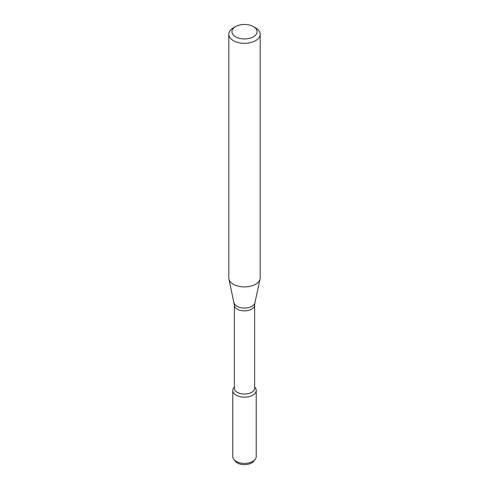 <?xml version="1.0" encoding="UTF-8"?>
<svg xmlns="http://www.w3.org/2000/svg" width="489" height="489" viewBox="0 0 489 489"><rect width="100%" height="100%" fill="white"/><g stroke="black" fill="none" stroke-linecap="round" stroke-linejoin="round"><path stroke-width="0.73" d="M254.647 386.958L255.197 387.667A11.718 6.767 180 0 1 252.782 395.21A11.718 6.767 180 0 1 237.856 395.998A11.718 6.767 180 0 1 233.803 387.667L234.353 386.958M234.353 305.014A10.147 5.856 180 0 0 240.619 310.429A10.147 5.856 180 0 0 251.676 309.158A10.147 5.856 180 0 0 254.647 305.014L254.647 388.205A10.147 5.856 180 0 1 251.676 392.349A10.147 5.856 180 0 1 240.619 393.621A10.147 5.856 180 0 1 234.353 388.205L234.353 305.014L228.931 278.974A15.691 9.059 180 0 1 228.809 277.85L228.809 34.261A15.691 9.059 180 0 1 233.406 27.855L235.625 26.571A12.555 7.249 180 0 1 253.375 26.571A12.555 7.249 180 0 1 253.375 36.822A12.555 7.249 180 0 1 235.625 36.822A12.555 7.249 180 0 1 235.625 26.571M253.375 26.571L255.594 27.855A15.691 9.059 180 0 1 260.191 34.261L260.191 277.85A15.691 9.059 180 0 1 260.069 278.974A15.691 9.059 180 0 1 255.594 284.256A15.691 9.059 180 0 1 239.414 286.42A15.691 9.059 180 0 1 228.931 278.974M260.191 34.261A15.691 9.059 180 0 1 255.594 40.666A15.691 9.059 180 0 1 238.498 42.629A15.691 9.059 180 0 1 228.809 34.261M254.647 387.043A11.718 6.767 180 0 1 256.218 390.424L256.218 456.622A11.718 6.767 180 0 1 255.197 459.379L253.815 461.164A10.208 5.892 180 0 1 251.719 462.924A10.208 5.892 180 0 1 235.185 461.164L233.803 459.379A11.718 6.767 180 0 1 232.782 456.622L232.782 390.424A11.718 6.767 180 0 1 234.353 387.043M255.197 459.379A11.718 6.767 180 0 1 252.782 461.402A11.718 6.767 180 0 1 233.803 459.379M256.218 390.424A11.718 6.767 180 0 1 252.782 395.21A11.718 6.767 180 0 1 240.02 396.677A11.718 6.767 180 0 1 232.782 390.424M254.647 305.014L254.885 302.801A10.465 6.039 180 0 1 251.902 306.322A10.465 6.039 180 0 1 241.108 307.764A10.465 6.039 180 0 1 234.115 302.801M254.885 302.801L260.069 278.974"/></g></svg>
